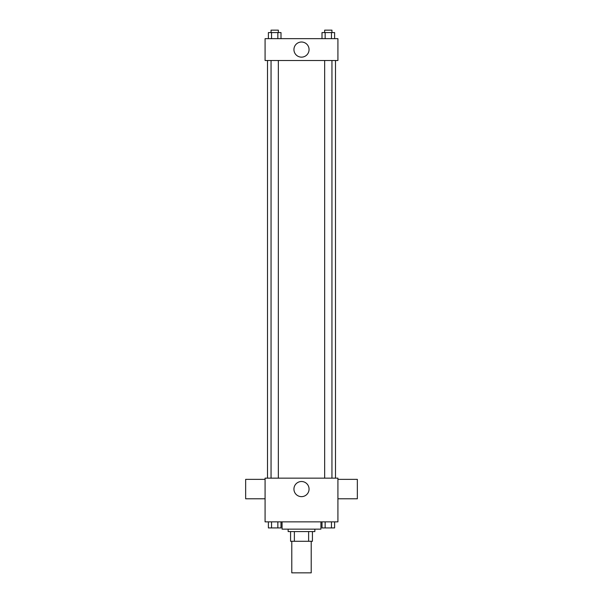 <?xml version="1.0" encoding="UTF-8"?>
<svg xmlns="http://www.w3.org/2000/svg" width="603" height="603" viewBox="0 0 603 603"><rect width="100%" height="100%" fill="white"/><g stroke="black" fill="none" stroke-linecap="round" stroke-linejoin="round"><path stroke-width="0.9" d="M291.784 541.283L291.784 572.85L311.216 572.85L311.216 541.283M308.623 531.567L308.623 541.283L290.571 541.283L290.571 531.567M308.623 541.283L312.429 541.283L312.429 531.567L312.429 541.283M314.856 529.14L314.856 531.567L288.144 531.567L288.144 529.14M294.377 531.567L294.377 541.283M282.076 521.859L282.076 529.14L320.924 529.14L320.924 521.859M337.921 521.859L265.079 521.859L265.079 478.149L337.921 478.149L337.921 521.859M309.06 489.078A7.56 7.56 0 0 1 297.716 495.628A7.56 7.56 0 0 1 297.716 482.528A7.56 7.56 0 0 1 309.06 489.078M337.921 498.787L357.345 498.787L357.345 479.362L337.921 479.362M265.079 479.362L245.655 479.362L245.655 498.787L265.079 498.787M335.494 60.504L335.494 478.149M324.663 478.149L324.663 60.504M278.337 60.504L278.337 478.149M337.921 60.504L265.079 60.504L265.079 38.652L337.921 38.652L337.921 60.504M309.06 49.574A7.56 7.56 0 0 1 297.716 56.124A7.56 7.56 0 0 1 297.716 43.032A7.56 7.56 0 0 1 309.06 49.574M334.612 38.652L334.612 32.577L322.002 32.577L322.002 38.652M331.462 32.577L331.462 38.652M325.153 32.577L325.153 38.652M324.663 32.577L324.663 30.15L331.952 30.15L331.952 32.577M280.998 38.652L280.998 32.577L268.388 32.577L268.388 38.652M277.847 32.577L277.847 38.652M271.538 32.577L271.538 38.652M271.049 32.577L271.049 30.15L278.337 30.15L278.337 32.577M334.612 521.859L334.612 527.927L322.002 527.927L322.002 521.859M331.462 521.859L331.462 527.927M325.153 521.859L325.153 527.927M331.952 527.927L324.663 527.927M280.998 521.859L280.998 527.927L268.388 527.927L268.388 521.859M277.847 521.859L277.847 527.927M271.538 521.859L271.538 527.927M278.337 527.927L271.049 527.927M267.506 60.504L267.506 478.149M331.952 478.149L331.952 60.504M271.049 60.504L271.049 478.149"/></g></svg>
